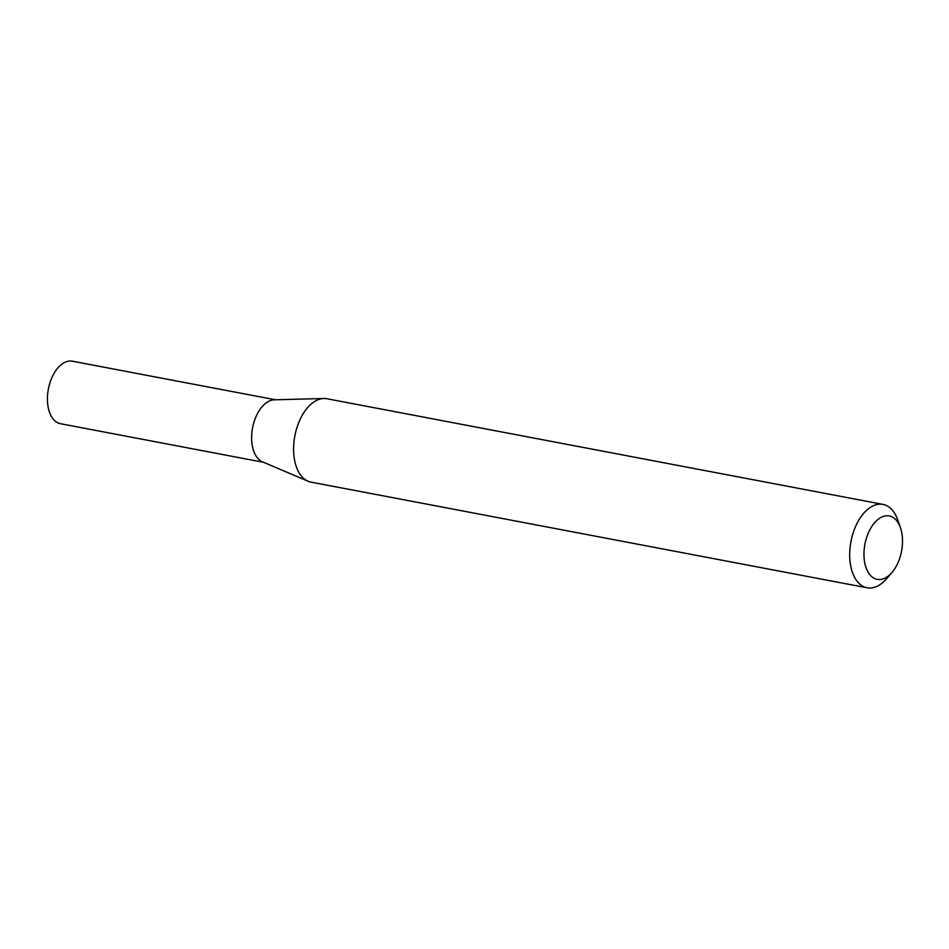 <?xml version="1.0" encoding="UTF-8"?>
<svg xmlns="http://www.w3.org/2000/svg" width="949" height="949" viewBox="0 0 949 949"><rect width="100%" height="100%" fill="white"/><g stroke="black" fill="none" stroke-linecap="round" stroke-linejoin="round"><path stroke-width="1.42" d="M891.953 572.496L886.532 578.795A42.444 24.532 -79.2 0 1 880.814 584.11A42.444 24.532 -79.2 0 1 867.149 587.799L311.047 482.139A42.444 24.532 -79.2 0 1 308.093 481.238L262.493 461.843A31.815 18.387 -79.2 0 1 251.734 434.428A31.815 18.387 -79.2 0 1 266.337 402.767A31.815 18.387 -79.2 0 1 274.285 399.814L323.823 398.497A42.444 24.532 -79.2 0 1 326.883 398.734L882.997 504.405A42.444 24.532 -79.2 0 1 897.73 519.898L900.459 527.739A32.254 18.636 100.8 0 0 878.869 518.771A32.254 18.636 100.8 0 0 864.456 561.144A32.254 18.636 100.8 0 0 887.6 576.541A32.254 18.636 100.8 0 0 891.953 572.496A32.254 18.636 100.8 0 0 900.459 527.739M263.573 462.305L60.511 423.717A31.815 18.387 -79.2 0 1 47.45 397.584A31.815 18.387 -79.2 0 1 62.136 363.965A31.815 18.387 -79.2 0 1 72.385 361.201L275.447 399.778M308.093 481.238A42.444 24.532 -79.2 0 1 293.739 444.678A42.444 24.532 -79.2 0 1 313.217 402.423A42.444 24.532 -79.2 0 1 323.823 398.497M867.149 587.799A42.444 24.532 -79.2 0 1 849.723 552.947A42.444 24.532 -79.2 0 1 869.32 508.095A42.444 24.532 -79.2 0 1 882.997 504.405"/></g></svg>
